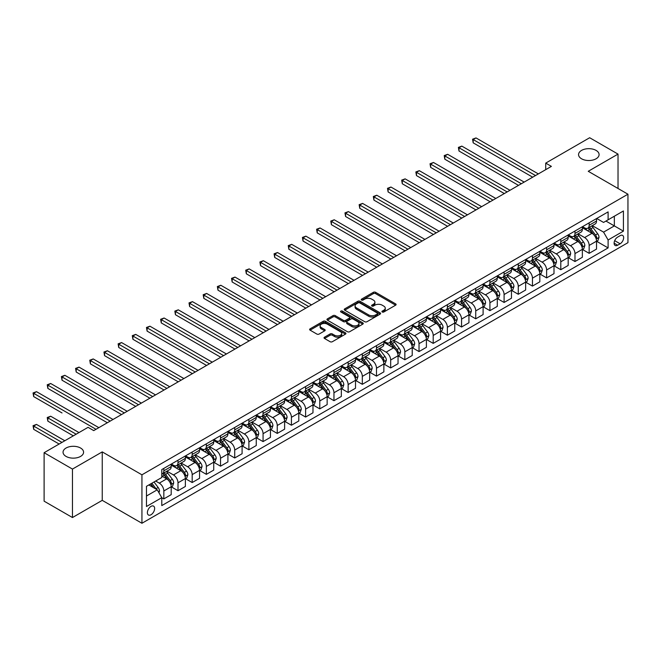 <?xml version="1.0" encoding="UTF-8"?>
<svg xmlns="http://www.w3.org/2000/svg" width="661" height="661" viewBox="0 0 661 661"><rect width="100%" height="100%" fill="white"/><g stroke="black" fill="none" stroke-linecap="round" stroke-linejoin="round"><path stroke-width="0.99" d="M382.256 312A1.099 0.636 0 0 0 383.81 312L395.642 305.175A1.578 0.909 0 0 0 396.104 304.531A1.578 0.909 0 0 0 395.642 303.886L375.597 292.319A1.578 0.909 0 0 0 373.374 292.319L361.542 299.144A1.099 0.636 0 0 0 361.22 299.598A1.099 0.636 0 0 0 361.542 300.044A1.099 0.636 0 0 0 363.104 300.044L364.632 299.16A5.04 2.908 0 0 1 371.763 299.16L373.432 300.127A5.04 2.908 0 0 1 374.903 302.184A5.04 2.908 0 0 1 373.432 304.242L371.895 305.126A1.099 0.636 0 0 0 371.573 305.572A1.099 0.636 0 0 0 371.895 306.026A1.099 0.636 0 0 0 373.457 306.026L374.985 305.142A5.04 2.908 0 0 1 382.116 305.142L383.785 306.109A5.04 2.908 0 0 1 385.256 308.166A5.04 2.908 0 0 1 383.785 310.216L382.256 311.1A1.099 0.636 0 0 0 381.926 311.554A1.099 0.636 0 0 0 382.256 312L382.256 311.1M80.576 448.026A10.262 5.924 0 0 0 69.388 446.745A10.262 5.924 0 0 0 63.051 452.215A10.262 5.924 0 0 0 66.059 456.412A10.262 5.924 0 0 0 77.246 457.693A10.262 5.924 0 0 0 83.583 452.215A10.262 5.924 0 0 0 80.576 448.026M596.082 150.402A10.262 5.924 0 0 0 584.894 149.122A10.262 5.924 0 0 0 578.557 154.591A10.262 5.924 0 0 0 581.564 158.789A10.262 5.924 0 0 0 592.752 160.069A10.262 5.924 0 0 0 599.089 154.591A10.262 5.924 0 0 0 596.082 150.402M151.005 514.754A5.131 2.966 120 0 0 154.36 510.234A5.131 2.966 120 0 0 153.575 506.119A5.131 2.966 120 0 0 151.005 506.376A5.131 2.966 120 0 0 147.659 510.895A5.131 2.966 120 0 0 148.444 515.01A5.131 2.966 120 0 0 151.005 514.754M324.501 337.184A1.578 0.909 0 0 0 324.039 337.829A1.578 0.909 0 0 0 324.501 338.465L330.12 341.712A1.578 0.909 0 0 0 332.351 341.712L345.488 334.127A1.578 0.909 0 0 0 345.943 333.491A1.578 0.909 0 0 0 345.488 332.847L325.443 321.279A1.578 0.909 0 0 0 323.221 321.279L310.083 328.856A1.578 0.909 0 0 0 309.621 329.5A1.578 0.909 0 0 0 310.083 330.145L316.875 334.069A1.578 0.909 0 0 0 319.098 334.069L324.725 330.822A1.578 0.909 0 0 0 325.179 330.178A1.578 0.909 0 0 0 324.725 329.533L321.353 327.592A4.214 2.429 0 0 1 320.122 325.873A4.214 2.429 0 0 1 322.717 323.626A4.214 2.429 0 0 1 327.311 324.154L340.506 331.764A4.214 2.429 0 0 1 341.737 333.491A4.214 2.429 0 0 1 339.134 335.73A4.214 2.429 0 0 1 334.549 335.21L332.351 333.937A1.578 0.909 0 0 0 330.12 333.937L324.501 337.184L324.501 338.465L330.12 335.251L330.12 333.937M102.24 451.893L72.462 469.079L44.105 452.711L44.105 501.17L72.462 517.538L102.24 500.352L141.933 523.264L141.933 474.813L102.24 451.893L102.24 500.352M618.027 188.484L618.027 154.104L588.249 171.29L627.95 194.21L141.933 474.813M618.027 154.104L589.67 137.736L545.722 163.11L545.722 169.654M44.105 452.711L88.062 427.337L93.73 430.608L551.39 166.382L545.722 163.11M364.748 321.725A1.578 0.909 0 0 0 366.971 321.725L380.108 314.14A1.578 0.909 0 0 0 380.571 313.496A1.578 0.909 0 0 0 380.108 312.851L360.071 301.284A1.578 0.909 0 0 0 357.841 301.284L344.703 308.869A1.578 0.909 0 0 0 344.249 309.513A1.578 0.909 0 0 0 344.703 310.158L364.748 321.725M341.307 312.24A1.099 0.636 0 0 1 342.423 312.397L342.423 311.083L362.798 322.849A1.578 0.909 0 0 1 363.261 323.493A1.578 0.909 0 0 1 362.798 324.138L349.661 331.723A1.578 0.909 0 0 1 347.43 331.723L327.393 320.147L327.393 318.866A1.578 0.909 0 0 0 326.931 319.511A1.578 0.909 0 0 0 327.393 320.147M327.393 318.866L333.02 315.619A1.578 0.909 0 0 1 335.243 315.619L343.373 320.312A1.578 0.909 0 0 0 345.596 320.312L349.33 318.156A1.578 0.909 0 0 0 349.785 317.511A1.578 0.909 0 0 0 349.33 316.875L340.861 311.984A1.099 0.636 0 0 1 340.539 311.538A1.099 0.636 0 0 1 341.225 310.951A1.099 0.636 0 0 1 342.423 311.083M620.125 235.663L617.63 237.101A4.974 2.867 120 0 0 614.383 241.488A4.974 2.867 120 0 0 615.143 245.471A4.974 2.867 120 0 0 617.63 245.223L620.125 243.785A4.974 2.867 120 0 0 623.373 239.398A4.974 2.867 120 0 0 622.612 235.415A4.974 2.867 120 0 0 620.125 235.663M141.933 523.264L627.95 242.67L627.95 194.21M596.701 218.477L603.567 222.435L608.103 219.816L608.103 211.892L161.788 469.574L161.788 477.498L146.469 486.331L146.469 506.508L161.788 497.667L161.788 505.591L608.103 247.908L608.103 239.984L603.567 232.127L592.289 225.616M608.103 219.816L623.414 210.975L623.414 231.143L608.103 239.984M72.462 469.079L72.462 517.538M605.947 221.063L614.342 225.905L614.342 216.213L623.414 210.975M603.567 232.127L614.342 225.905L623.414 231.143M146.469 496.023L157.244 489.809L148.857 484.959M161.788 497.733L163.829 498.906L163.829 490.983A6.42 3.702 -120 0 0 159.293 483.125L155.657 481.034M163.829 498.906L171.199 494.651L171.199 486.727A6.42 3.702 -120 0 0 166.663 478.87L161.788 476.052M171.373 486.893L178.007 490.726L178.007 482.803A6.42 3.702 -120 0 0 173.463 474.945L166.952 471.177M178.007 490.726L185.377 486.463L185.377 478.539A6.42 3.702 -120 0 0 180.841 470.682L171.199 465.121M185.543 478.704L192.177 482.538L192.177 474.615A6.42 3.702 -120 0 0 187.641 466.757L181.131 462.997M192.177 482.538L199.556 478.283L199.556 470.359A6.42 3.702 -120 0 0 195.02 462.502L185.377 456.933M199.721 470.525L206.356 474.35L206.356 466.426A6.42 3.702 -120 0 0 201.82 458.569L195.309 454.809M206.356 474.35L213.734 470.095L213.734 462.171A6.42 3.702 -120 0 0 209.198 454.314L199.556 448.745M213.9 462.336L220.534 466.17L220.534 458.247A6.42 3.702 -120 0 0 215.998 450.381L209.487 446.621M220.534 466.17L227.913 461.907L227.913 453.983A6.42 3.702 -120 0 0 223.377 446.125L213.734 440.565M228.078 454.148L234.713 457.982L234.713 450.058A6.42 3.702 -120 0 0 230.177 442.201L223.666 438.441M234.713 457.982L242.091 453.727L242.091 445.803A6.42 3.702 -120 0 0 237.547 437.946L227.913 432.377M242.256 445.968L248.891 449.794L248.891 441.87A6.42 3.702 -120 0 0 244.355 434.013L237.844 430.253M248.891 449.794L256.261 445.539L256.261 437.615A6.42 3.702 -120 0 0 251.725 429.757L242.091 424.188M256.435 437.78L263.07 441.606L263.07 433.682A6.42 3.702 -120 0 0 258.534 425.824L252.023 422.065M263.07 441.606L270.44 437.351L270.44 429.427A6.42 3.702 -120 0 0 265.904 421.569L256.261 416.009M270.613 429.592L277.248 433.426L277.248 425.502A6.42 3.702 -120 0 0 272.712 417.645L266.201 413.885M277.248 433.426L284.618 429.171L284.618 421.247A6.42 3.702 -120 0 0 280.082 413.389L270.44 407.82M284.792 421.404L291.427 425.238L291.427 417.314A6.42 3.702 -120 0 0 286.891 409.456L280.371 405.697M291.427 425.238L298.797 420.983L298.797 413.059A6.42 3.702 -120 0 0 294.261 405.201L284.618 399.632M298.97 413.224L305.605 417.05L305.605 409.126A6.42 3.702 -120 0 0 301.069 401.268L294.55 397.509M305.605 417.05L312.975 412.795L312.975 404.871A6.42 3.702 -120 0 0 308.439 397.013L298.797 391.452M313.149 405.036L319.784 408.87L319.784 400.946A6.42 3.702 -120 0 0 315.247 393.088L308.728 389.329M319.784 408.87L327.154 404.615L327.154 396.691A6.42 3.702 -120 0 0 322.618 388.833L312.975 383.264M327.327 396.848L333.962 400.682L333.962 392.758A6.42 3.702 -120 0 0 329.426 384.9L322.907 381.141M333.962 400.682L341.332 396.426L341.332 388.503A6.42 3.702 -120 0 0 336.796 380.645L327.154 375.076M341.506 388.668L348.14 392.494L348.14 384.57A6.42 3.702 -120 0 0 343.604 376.712L337.085 372.953M348.14 392.494L355.511 388.238L355.511 380.315A6.42 3.702 -120 0 0 350.974 372.457L341.332 366.896M355.676 380.48L362.319 384.314L362.319 376.39A6.42 3.702 -120 0 0 357.775 368.532L351.264 364.773M362.319 384.314L369.689 380.058L369.689 372.135A6.42 3.702 -120 0 0 365.153 364.277L355.511 358.708M369.854 372.292L376.489 376.126L376.489 368.202A6.42 3.702 -120 0 0 371.953 360.344L365.442 356.585M376.489 376.126L383.867 371.87L383.867 363.947A6.42 3.702 -120 0 0 379.331 356.089L369.689 350.52M384.033 364.112L390.668 367.937L390.668 360.014A6.42 3.702 -120 0 0 386.131 352.156L379.621 348.397M390.668 367.937L398.046 363.682L398.046 355.758A6.42 3.702 -120 0 0 393.51 347.901L383.867 342.34M398.211 355.924L404.846 359.758L404.846 351.834A6.42 3.702 -120 0 0 400.31 343.976L393.799 340.208M404.846 359.758L412.224 355.502L412.224 347.579A6.42 3.702 -120 0 0 407.68 339.721L398.046 334.152M412.39 347.736L419.024 351.569L419.024 343.646A6.42 3.702 -120 0 0 414.488 335.788L407.977 332.029M419.024 351.569L426.395 347.314L426.395 339.39A6.42 3.702 -120 0 0 421.858 331.533L412.224 325.964M426.568 339.556L433.203 343.381L433.203 335.458A6.42 3.702 -120 0 0 428.667 327.6L422.156 323.84M433.203 343.381L440.573 339.126L440.573 331.202A6.42 3.702 -120 0 0 436.037 323.345L426.395 317.776M440.747 331.368L447.381 335.201L447.381 327.278A6.42 3.702 -120 0 0 442.845 319.42L436.334 315.652M447.381 335.201L454.751 330.946L454.751 323.022A6.42 3.702 -120 0 0 450.215 315.157L440.573 309.596M454.925 323.179L461.56 327.013L461.56 319.089A6.42 3.702 -120 0 0 457.024 311.232L450.505 307.472M461.56 327.013L468.93 322.758L468.93 314.834A6.42 3.702 -120 0 0 464.394 306.977L454.751 301.408M469.103 315L475.738 318.825L475.738 310.901A6.42 3.702 -120 0 0 471.202 303.044L464.683 299.284M475.738 318.825L483.108 314.57L483.108 306.646A6.42 3.702 -120 0 0 478.572 298.789L468.93 293.22M483.282 306.811L489.917 310.645L489.917 302.721A6.42 3.702 -120 0 0 485.381 294.864L478.861 291.096M489.917 310.645L497.287 306.382L497.287 298.466A6.42 3.702 -120 0 0 492.751 290.6L483.108 285.04M497.46 298.623L504.095 302.457L504.095 294.533A6.42 3.702 -120 0 0 499.559 286.676L493.04 282.916M504.095 302.457L511.465 298.202L511.465 290.278A6.42 3.702 -120 0 0 506.929 282.421L497.287 276.852M511.639 290.443L518.274 294.269L518.274 286.345A6.42 3.702 -120 0 0 513.737 278.488L507.218 274.728M518.274 294.269L525.644 290.014L525.644 282.09A6.42 3.702 -120 0 0 521.108 274.232L511.465 268.663M525.817 282.255L532.452 286.089L532.452 278.165A6.42 3.702 -120 0 0 527.908 270.308L521.397 266.54M532.452 286.089L539.822 281.826L539.822 273.902A6.42 3.702 -120 0 0 535.286 266.044L525.644 260.484M539.987 274.067L546.622 277.901L546.622 269.977A6.42 3.702 -120 0 0 542.086 262.12L535.575 258.36M546.622 277.901L554.001 273.646L554.001 265.722A6.42 3.702 -120 0 0 549.465 257.864L539.822 252.295M554.166 265.887L560.801 269.713L560.801 261.789A6.42 3.702 -120 0 0 556.265 253.931L549.754 250.172M560.801 269.713L568.179 265.458L568.179 257.534A6.42 3.702 -120 0 0 563.643 249.676L554.001 244.107M568.344 257.699L574.979 261.533L574.979 253.609A6.42 3.702 -120 0 0 570.443 245.752L563.932 241.984M574.979 261.533L582.358 257.269L582.358 249.346A6.42 3.702 -120 0 0 577.821 241.488L568.179 235.927M582.523 249.511L589.158 253.345L589.158 245.421A6.42 3.702 -120 0 0 584.621 237.563L578.111 233.804M589.158 253.345L596.536 249.09L596.536 241.166A6.42 3.702 -120 0 0 591.992 233.308L582.358 227.739M582.523 226.657L584.621 227.871A6.42 3.702 -120 0 0 587.827 228.185A6.42 3.702 -120 0 0 589.158 225.252L589.158 222.831M568.344 234.845L570.443 236.06A6.42 3.702 -120 0 0 573.649 236.374A6.42 3.702 -120 0 0 574.979 233.44L574.979 231.011M554.166 243.033L556.265 244.24A6.42 3.702 -120 0 0 559.479 244.562A6.42 3.702 -120 0 0 560.801 241.62L560.801 239.199M539.987 251.213L542.086 252.428A6.42 3.702 -120 0 0 545.3 252.742A6.42 3.702 -120 0 0 546.622 249.808L546.622 247.388M525.809 259.401L527.908 260.616A6.42 3.702 -120 0 0 531.122 260.93A6.42 3.702 -120 0 0 532.452 257.997L532.452 255.567M511.639 267.589L513.737 268.796A6.42 3.702 -120 0 0 516.943 269.118A6.42 3.702 -120 0 0 518.274 266.176L518.274 263.756M497.46 275.769L499.559 276.984A6.42 3.702 -120 0 0 502.765 277.298A6.42 3.702 -120 0 0 504.095 274.365L504.095 271.944M483.282 283.957L485.381 285.172A6.42 3.702 -120 0 0 488.586 285.486A6.42 3.702 -120 0 0 489.917 282.553L489.917 280.124M469.103 292.145L471.202 293.352A6.42 3.702 -120 0 0 474.408 293.674A6.42 3.702 -120 0 0 475.738 290.733L475.738 288.312M454.925 300.325L457.024 301.54A6.42 3.702 -120 0 0 460.23 301.854A6.42 3.702 -120 0 0 461.56 298.921L461.56 296.5M440.747 308.513L442.845 309.728A6.42 3.702 -120 0 0 446.051 310.042A6.42 3.702 -120 0 0 447.381 307.109L447.381 304.68M426.568 316.702L428.667 317.908A6.42 3.702 -120 0 0 431.873 318.23A6.42 3.702 -120 0 0 433.203 315.289L433.203 312.868M412.39 324.882L414.488 326.096A6.42 3.702 -120 0 0 417.694 326.41A6.42 3.702 -120 0 0 419.024 323.477L419.024 321.056M398.211 333.07L400.31 334.284A6.42 3.702 -120 0 0 403.516 334.598A6.42 3.702 -120 0 0 404.846 331.665L404.846 329.236M384.033 341.258L386.131 342.464A6.42 3.702 -120 0 0 389.346 342.786A6.42 3.702 -120 0 0 390.668 339.845L390.668 337.424M369.854 349.438L371.953 350.652A6.42 3.702 -120 0 0 375.167 350.966A6.42 3.702 -120 0 0 376.489 348.033L376.489 345.612M355.676 357.626L357.775 358.84A6.42 3.702 -120 0 0 360.989 359.154A6.42 3.702 -120 0 0 362.319 356.221L362.319 353.792M341.506 365.814L343.604 367.02A6.42 3.702 -120 0 0 346.81 367.342A6.42 3.702 -120 0 0 348.14 364.401L348.14 361.98M327.327 373.994L329.426 375.208A6.42 3.702 -120 0 0 332.632 375.531A6.42 3.702 -120 0 0 333.962 372.589L333.962 370.168M313.149 382.182L315.247 383.397A6.42 3.702 -120 0 0 318.453 383.711A6.42 3.702 -120 0 0 319.784 380.777L319.784 378.348M298.97 390.37L301.069 391.576A6.42 3.702 -120 0 0 304.275 391.899A6.42 3.702 -120 0 0 305.605 388.957L305.605 386.536M284.792 398.55L286.891 399.765A6.42 3.702 -120 0 0 290.096 400.087A6.42 3.702 -120 0 0 291.427 397.145L291.427 394.724M270.613 406.738L272.712 407.953A6.42 3.702 -120 0 0 275.918 408.267A6.42 3.702 -120 0 0 277.248 405.333L277.248 402.904M256.435 414.926L258.534 416.133A6.42 3.702 -120 0 0 261.739 416.455A6.42 3.702 -120 0 0 263.07 413.513L263.07 411.092M242.256 423.114L244.355 424.321A6.42 3.702 -120 0 0 247.561 424.643A6.42 3.702 -120 0 0 248.891 421.701L248.891 419.281M228.078 431.294L230.177 432.509A6.42 3.702 -120 0 0 233.383 432.823A6.42 3.702 -120 0 0 234.713 429.89L234.713 427.469M213.9 439.482L215.998 440.689A6.42 3.702 -120 0 0 219.204 441.011A6.42 3.702 -120 0 0 220.534 438.069L220.534 435.649M199.721 447.671L201.82 448.877A6.42 3.702 -120 0 0 205.034 449.199A6.42 3.702 -120 0 0 206.356 446.258L206.356 443.837M185.543 455.85L187.641 457.065A6.42 3.702 -120 0 0 190.855 457.379A6.42 3.702 -120 0 0 192.177 454.446L192.177 452.025M171.364 464.039L173.463 465.253A6.42 3.702 -120 0 0 176.677 465.567A6.42 3.702 -120 0 0 178.007 462.626L178.007 460.205M596.701 241.331L608.103 247.908M587.827 228.185L595.206 223.93A6.42 3.702 -120 0 0 596.536 220.997L596.536 218.568M573.649 236.374L581.027 232.118A6.42 3.702 -120 0 0 582.358 229.177L582.358 226.756M559.479 244.562L566.849 240.307A6.42 3.702 -120 0 0 568.179 237.365L568.179 234.944M545.3 252.742L552.67 248.486A6.42 3.702 -120 0 0 554.001 245.553L554.001 243.124M531.122 260.93L538.492 256.675A6.42 3.702 -120 0 0 539.822 253.733L539.822 251.312M516.943 269.118L524.313 264.863A6.42 3.702 -120 0 0 525.644 261.921L525.644 259.5M502.765 277.298L510.135 273.043A6.42 3.702 -120 0 0 511.465 270.109L511.465 267.688M488.586 285.486L495.957 281.231A6.42 3.702 -120 0 0 497.287 278.289L497.287 275.868M474.408 293.674L481.778 289.419A6.42 3.702 -120 0 0 483.108 286.477L483.108 284.056M460.23 301.854L467.6 297.599A6.42 3.702 -120 0 0 468.93 294.666L468.93 292.245M446.051 310.042L453.421 305.787A6.42 3.702 -120 0 0 454.751 302.845L454.751 300.425M431.873 318.23L439.251 313.975A6.42 3.702 -120 0 0 440.573 311.034L440.573 308.613M417.694 326.41L425.073 322.155A6.42 3.702 -120 0 0 426.395 319.222L426.395 316.801M403.516 334.598L410.894 330.343A6.42 3.702 -120 0 0 412.224 327.41L412.224 324.981M389.346 342.786L396.716 338.531A6.42 3.702 -120 0 0 398.046 335.59L398.046 333.169M375.167 350.966L382.537 346.711A6.42 3.702 -120 0 0 383.867 343.778L383.867 341.357M360.989 359.154L368.359 354.899A6.42 3.702 -120 0 0 369.689 351.966L369.689 349.537M346.81 367.342L354.18 363.087A6.42 3.702 -120 0 0 355.511 360.146L355.511 357.725M332.632 375.531L340.002 371.267A6.42 3.702 -120 0 0 341.332 368.334L341.332 365.913M318.453 383.711L325.823 379.455A6.42 3.702 -120 0 0 327.154 376.522L327.154 374.093M304.275 391.899L311.645 387.643A6.42 3.702 -120 0 0 312.975 384.702L312.975 382.281M290.096 400.087L297.467 395.823A6.42 3.702 -120 0 0 298.797 392.89L298.797 390.469M275.918 408.267L283.288 404.011A6.42 3.702 -120 0 0 284.618 401.078L284.618 398.649M261.739 416.455L269.118 412.2A6.42 3.702 -120 0 0 270.44 409.258L270.44 406.837M247.561 424.643L254.939 420.379A6.42 3.702 -120 0 0 256.261 417.446L256.261 415.025M233.383 432.823L240.761 428.568A6.42 3.702 -120 0 0 242.091 425.634L242.091 423.205M219.204 441.011L226.583 436.756A6.42 3.702 -120 0 0 227.913 433.814L227.913 431.393M205.034 449.199L212.404 444.936A6.42 3.702 -120 0 0 213.734 442.002L213.734 439.582M190.855 457.379L198.226 453.124A6.42 3.702 -120 0 0 199.556 450.191L199.556 447.761M176.677 465.567L184.047 461.312A6.42 3.702 -120 0 0 185.377 458.37L185.377 455.95M161.788 474.011A6.42 3.702 -120 0 0 162.499 473.755L169.869 469.5A6.42 3.702 -120 0 0 171.199 466.559L171.199 464.138M162.499 473.755A6.42 3.702 -120 0 0 163.829 470.814L163.829 468.393M157.244 489.809L161.788 497.667M382.694 312.157L383.785 311.529A5.04 2.908 0 0 0 385.256 309.472L385.256 308.166M374.903 302.184L374.903 303.498A5.04 2.908 0 0 1 373.432 305.556L372.341 306.183M395.617 305.184L375.597 293.624A1.578 0.909 0 0 0 373.374 293.624L361.988 300.201M380.092 314.149L360.071 302.598A1.578 0.909 0 0 0 357.841 302.598L344.728 310.166L344.703 308.869M377.324 313.95A1.099 0.636 0 0 0 377.646 313.496A1.099 0.636 0 0 0 377.324 313.05L359.733 302.895A1.099 0.636 0 0 0 358.179 302.895L356.56 303.82A5.04 2.908 0 0 0 355.089 305.878A5.04 2.908 0 0 0 356.56 307.935L368.59 314.876A5.04 2.908 0 0 0 375.712 314.876L377.324 313.95L377.324 315.256A1.099 0.636 0 0 0 377.646 314.81L377.646 313.496M355.089 305.878L355.089 307.191A5.04 2.908 0 0 0 356.56 309.249L356.56 307.935M377.324 315.256L375.712 316.189A5.04 2.908 0 0 1 368.59 316.189L356.56 309.249M327.418 320.164L333.02 316.925L333.02 315.619M349.785 317.511L349.785 318.825A1.578 0.909 0 0 1 349.33 319.47L345.596 321.618A1.578 0.909 0 0 1 343.373 321.618L335.243 316.925A1.578 0.909 0 0 0 333.02 316.925M342.423 312.397L362.773 324.146M351.801 325.179A4.214 2.429 0 0 0 356.395 325.708A4.214 2.429 0 0 0 358.989 323.46A4.214 2.429 0 0 0 357.758 321.742L353.114 319.056A1.578 0.909 0 0 0 350.884 319.056L347.157 321.213A1.578 0.909 0 0 0 346.695 321.857A1.578 0.909 0 0 0 347.157 322.494L351.801 325.179L351.801 326.493A4.214 2.429 0 0 0 356.395 327.013A4.214 2.429 0 0 0 358.989 324.774L358.989 323.46M346.695 321.857L346.695 323.163A1.578 0.909 0 0 0 347.157 323.807L347.157 322.494M351.801 326.493L347.157 323.807M341.737 333.491L341.737 334.796A4.214 2.429 0 0 1 339.134 337.044A4.214 2.429 0 0 1 334.549 336.515L332.351 335.251A1.578 0.909 0 0 0 330.12 335.251M320.122 325.873L320.122 327.178A4.214 2.429 0 0 0 321.353 328.897L321.353 327.592M324.725 329.533L324.725 330.822L321.353 328.897M345.463 334.144L325.443 322.585A1.578 0.909 0 0 0 323.221 322.585L310.1 330.161M596.536 241.422L597.891 240.637L599.023 237.365A4.247 2.454 -120 0 0 597.668 233.746L593.033 227.558A12.27 7.081 -120 0 0 591.694 225.955M587.092 230.474A12.27 7.081 -120 0 0 584.572 227.847M596.148 238.819L596.734 237.547A4.247 2.454 -120 0 0 595.511 234.994L590.884 228.805A12.27 7.081 -120 0 0 589.546 227.202M588.397 227.863A10.188 5.883 60 0 1 590.075 229.764L593.991 234.994M473.185 175.578L504.318 193.557L444.828 159.21L444.828 155.938L447.662 154.302L509.995 190.285M588.183 227.987A12.27 7.081 60 0 1 589.521 229.59L592.603 233.705M535.509 175.545L473.185 139.562L476.019 137.926L538.343 173.909M532.675 177.189L473.185 142.842L473.185 139.562L472.565 139.207L476.019 137.926M473.185 142.842L472.565 139.207M582.358 249.61L583.713 248.825L584.853 245.553A4.247 2.454 -120 0 0 583.489 241.934L578.854 235.746A12.27 7.081 -120 0 0 577.516 234.143M572.913 238.654A12.27 7.081 -120 0 0 570.402 236.027M581.969 247.007L582.556 245.735A4.247 2.454 -120 0 0 581.341 243.174L576.706 236.993A12.27 7.081 -120 0 0 575.367 235.382M574.219 236.043A10.188 5.883 60 0 1 575.896 237.943L579.813 243.182M459.007 183.766L490.14 201.745L430.65 167.398L430.65 164.118L433.484 162.482L495.816 198.465M574.004 236.175A12.27 7.081 60 0 1 575.343 237.778L578.425 241.885M568.179 257.798L569.534 257.013L570.674 253.733A4.247 2.454 -120 0 0 569.311 250.114L564.684 243.934A12.27 7.081 -120 0 0 563.346 242.331M558.735 246.842A12.27 7.081 -120 0 0 556.223 244.215M567.791 255.196L568.377 253.915A4.247 2.454 -120 0 0 567.163 251.362L562.528 245.173A12.27 7.081 -120 0 0 561.189 243.57M560.041 244.231A10.188 5.883 60 0 1 561.718 246.132L565.642 251.37M444.828 191.954L475.961 209.925L416.471 175.578L416.471 172.306L419.314 170.67L481.638 206.653M559.826 244.355A12.27 7.081 60 0 1 561.164 245.958L564.246 250.073M554.001 265.986L555.356 265.193L556.496 261.921A4.247 2.454 -120 0 0 555.141 258.302L550.506 252.114A12.27 7.081 -120 0 0 549.167 250.511M544.557 255.03A12.27 7.081 -120 0 0 542.045 252.403M553.612 263.375L554.199 262.103A4.247 2.454 -120 0 0 552.984 259.55L548.349 253.361A12.27 7.081 -120 0 0 547.011 251.758M545.87 252.419A10.188 5.883 60 0 1 547.539 254.32L551.464 259.55M430.65 200.143L461.783 218.113L402.293 183.766L402.293 180.494L405.135 178.858L467.459 214.842M545.647 252.543A12.27 7.081 60 0 1 546.986 254.146L550.068 258.261M521.331 183.733L459.007 147.75L461.841 146.114L524.165 182.097M518.497 185.369L459.007 151.022L459.007 147.75L458.387 147.395L461.841 146.114M459.007 151.022L458.387 147.395M507.152 191.921L444.209 155.575L447.662 154.302M444.828 159.21L444.209 155.575M492.974 200.101L430.03 163.763L433.484 162.482M430.65 167.398L430.03 163.763M539.822 274.166L541.185 273.381L542.317 270.109A4.247 2.454 -120 0 0 540.962 266.49L536.327 260.302A12.27 7.081 -120 0 0 534.989 258.699M530.378 263.218A12.27 7.081 -120 0 0 527.866 260.583M539.434 271.564L540.02 270.291A4.247 2.454 -120 0 0 538.806 267.73L534.171 261.549A12.27 7.081 -120 0 0 532.832 259.938M531.692 260.599A10.188 5.883 60 0 1 533.361 262.5L537.286 267.738M416.471 208.322L447.604 226.302L388.114 191.954L388.114 188.674L390.957 187.038L453.281 223.021M531.469 260.731A12.27 7.081 60 0 1 532.807 262.334L535.889 266.441M478.804 208.289L415.852 171.951L419.314 170.67M416.471 175.578L415.852 171.951M525.644 282.354L527.007 281.569L528.139 278.289A4.247 2.454 -120 0 0 526.784 274.67L522.149 268.49A12.27 7.081 -120 0 0 520.81 266.887M516.2 271.398A12.27 7.081 -120 0 0 513.688 268.771M525.255 279.752L525.842 278.471A4.247 2.454 -120 0 0 524.627 275.918L519.992 269.729A12.27 7.081 -120 0 0 518.654 268.126M517.513 268.787A10.188 5.883 60 0 1 519.182 270.688L523.107 275.926M402.293 216.511L433.434 234.481L373.944 200.134L373.944 196.862L376.778 195.226L439.102 231.21M517.29 268.911A12.27 7.081 60 0 1 518.629 270.514L521.711 274.629M464.625 216.478L401.673 180.131L405.135 178.858M402.293 183.766L401.673 180.131M511.465 290.543L512.829 289.749L513.961 286.477A4.247 2.454 -120 0 0 512.606 282.858L507.97 276.67A12.27 7.081 -120 0 0 506.632 275.067M502.021 279.586A12.27 7.081 -120 0 0 499.509 276.959M511.077 287.932L511.664 286.659A4.247 2.454 -120 0 0 510.449 284.106L505.814 277.917A12.27 7.081 -120 0 0 504.475 276.315M503.335 276.976A10.188 5.883 60 0 1 505.004 278.876L508.929 284.106M388.114 224.699L419.256 242.67L359.766 208.322L359.766 205.05L362.6 203.414L424.924 239.398M503.112 277.099A12.27 7.081 60 0 1 504.45 278.702L507.532 282.817M450.447 224.666L387.495 188.319L390.957 187.038M388.114 191.954L387.495 188.319M497.287 298.722L498.65 297.937L499.782 294.666A4.247 2.454 -120 0 0 498.427 291.047L493.792 284.858A12.27 7.081 -120 0 0 492.453 283.255M487.843 287.775A12.27 7.081 -120 0 0 485.331 285.139M496.898 296.12L497.485 294.847A4.247 2.454 -120 0 0 496.271 292.286L491.635 286.106A12.27 7.081 -120 0 0 490.297 284.503M489.157 285.155A10.188 5.883 60 0 1 490.826 287.056L494.75 292.294M373.944 232.879L405.077 250.858L345.587 216.511L345.587 213.239L348.421 211.594L410.745 247.578M488.933 285.288A12.27 7.081 60 0 1 490.272 286.891L493.354 290.997M436.268 232.846L373.316 196.507L376.778 195.226M373.944 200.134L373.316 196.507M483.108 306.911L484.472 306.126L485.604 302.845A4.247 2.454 -120 0 0 484.249 299.226L479.613 293.046A12.27 7.081 -120 0 0 478.275 291.443M473.664 295.954A12.27 7.081 -120 0 0 471.153 293.327M482.72 304.308L483.307 303.027A4.247 2.454 -120 0 0 482.092 300.474L477.457 294.285A12.27 7.081 -120 0 0 476.118 292.683M474.978 293.344A10.188 5.883 60 0 1 476.647 295.244L480.572 300.482M359.766 241.067L390.899 259.038L331.409 224.69L331.409 221.418L334.243 219.782L396.567 255.766M474.755 293.467A12.27 7.081 60 0 1 476.094 295.07L479.175 299.185M422.09 241.034L359.138 204.687L362.6 203.414M359.766 208.322L359.138 204.687M468.93 315.099L470.293 314.305L471.425 311.034A4.247 2.454 -120 0 0 470.07 307.415L465.435 301.226A12.27 7.081 -120 0 0 464.096 299.623M459.486 304.143A12.27 7.081 -120 0 0 456.974 301.515M468.542 312.488L469.128 311.215A4.247 2.454 -120 0 0 467.914 308.662L463.278 302.474A12.27 7.081 -120 0 0 461.94 300.871M460.8 301.532A10.188 5.883 60 0 1 462.469 303.432L466.393 308.662M345.587 249.255L376.72 267.226L317.23 232.879L317.23 229.607L320.064 227.971L382.389 263.954M460.585 301.656A12.27 7.081 60 0 1 461.923 303.259L464.997 307.373M407.911 249.222L344.959 212.875L348.421 211.594M345.587 216.511L344.959 212.875M454.751 323.279L456.115 322.494L457.247 319.222A4.247 2.454 -120 0 0 455.892 315.603L451.256 309.414A12.27 7.081 -120 0 0 449.918 307.811M445.307 312.331A12.27 7.081 -120 0 0 442.796 309.695M454.363 320.676L454.958 319.403A4.247 2.454 -120 0 0 453.735 316.842L449.1 310.662A12.27 7.081 -120 0 0 447.761 309.059M446.621 309.712A10.188 5.883 60 0 1 448.29 311.612L452.215 316.85M331.409 257.435L362.542 275.414L303.052 241.067L303.052 237.795L305.886 236.151L368.21 272.134M446.406 309.844A12.27 7.081 60 0 1 447.745 311.447L450.827 315.553M393.733 257.402L330.781 221.063L334.243 219.782M331.409 224.69L330.781 221.063M440.573 331.467L441.936 330.682L443.068 327.41A4.247 2.454 -120 0 0 441.713 323.783L437.078 317.602A12.27 7.081 -120 0 0 435.739 315.999M431.129 320.511A12.27 7.081 -120 0 0 428.617 317.883M440.193 328.864L440.78 327.583A4.247 2.454 -120 0 0 439.557 325.03L434.921 318.842A12.27 7.081 -120 0 0 433.583 317.239M432.443 317.9A10.188 5.883 60 0 1 434.12 319.8L438.036 325.038M317.23 265.623L348.364 283.594L288.874 249.255L288.874 245.975L291.708 244.339L354.032 280.322M432.228 318.024A12.27 7.081 60 0 1 433.566 319.627L436.648 323.741M379.554 265.59L316.602 229.243L320.064 227.971M317.23 232.879L316.602 229.243M426.395 339.655L427.758 338.862L428.89 335.59A4.247 2.454 -120 0 0 427.535 331.971L422.9 325.782A12.27 7.081 -120 0 0 421.561 324.179M416.951 328.699A12.27 7.081 -120 0 0 414.439 326.071M426.015 337.044L426.601 335.771A4.247 2.454 -120 0 0 425.378 333.218L420.751 327.03A12.27 7.081 -120 0 0 419.405 325.427M418.264 326.088A10.188 5.883 60 0 1 419.942 327.988L423.858 333.218M303.052 273.811L334.185 291.782L274.695 257.435L274.695 254.163L277.529 252.527L339.853 288.51M418.049 326.212A12.27 7.081 60 0 1 419.388 327.815L422.47 331.929M365.376 273.778L302.424 237.431L305.886 236.151M303.052 241.067L302.424 237.431M412.224 347.835L413.579 347.05L414.711 343.778A4.247 2.454 -120 0 0 413.356 340.159L408.721 333.97A12.27 7.081 -120 0 0 407.383 332.367M402.78 336.887A12.27 7.081 -120 0 0 400.269 334.251M411.836 345.232L412.423 343.96A4.247 2.454 -120 0 0 411.208 341.398L406.573 335.218A12.27 7.081 -120 0 0 405.234 333.615M404.086 334.268A10.188 5.883 60 0 1 405.763 336.168L409.68 341.406M288.874 281.991L320.007 299.97L260.517 265.623L260.517 262.351L263.351 260.707L325.683 296.69M403.871 334.4A12.27 7.081 60 0 1 405.21 336.003L408.291 340.118M351.198 281.958L288.254 245.619L291.708 244.339M288.874 249.255L288.254 245.619M398.046 356.023L399.401 355.238L400.541 351.966A4.247 2.454 -120 0 0 399.178 348.339L394.551 342.158A12.27 7.081 -120 0 0 393.204 340.555M388.602 345.067A12.27 7.081 -120 0 0 386.09 342.439M397.658 353.42L398.244 352.139A4.247 2.454 -120 0 0 397.03 349.586L392.394 343.398A12.27 7.081 -120 0 0 391.056 341.795M389.907 342.456A10.188 5.883 60 0 1 391.585 344.356L395.501 349.595M274.695 290.179L305.828 308.15L246.338 273.811L246.338 270.531L249.172 268.895L311.505 304.878M389.693 342.58A12.27 7.081 60 0 1 391.031 344.183L394.113 348.297M337.019 290.146L274.075 253.799L277.529 252.527M274.695 257.435L274.075 253.799M383.867 364.211L385.223 363.426L386.363 360.146A4.247 2.454 -120 0 0 384.999 356.527L380.372 350.338A12.27 7.081 -120 0 0 379.034 348.735M374.423 353.255A12.27 7.081 -120 0 0 371.912 350.627M383.479 361.608L384.066 360.328A4.247 2.454 -120 0 0 382.851 357.775L378.216 351.586A12.27 7.081 -120 0 0 376.877 349.983M375.737 350.644A10.188 5.883 60 0 1 377.406 352.544L381.331 357.775M260.517 298.367L291.65 316.338L232.16 281.991L232.16 278.719L235.002 277.083L297.326 313.066M375.514 350.768A12.27 7.081 60 0 1 376.853 352.371L379.935 356.486M322.841 298.334L259.897 261.987L263.351 260.707M260.517 265.623L259.897 261.987M369.689 372.391L371.052 371.606L372.184 368.334A4.247 2.454 -120 0 0 370.829 364.715L366.194 358.526A12.27 7.081 -120 0 0 364.855 356.923M360.245 361.443A12.27 7.081 -120 0 0 357.733 358.807M369.301 369.788L369.887 368.516A4.247 2.454 -120 0 0 368.673 365.954L364.037 359.774A12.27 7.081 -120 0 0 362.699 358.171M361.559 358.824A10.188 5.883 60 0 1 363.228 360.724L367.152 365.963M246.338 306.547L277.471 324.526L217.981 290.179L217.981 286.907L220.824 285.263L283.148 321.246M361.336 358.956A12.27 7.081 60 0 1 362.674 360.559L365.756 364.674M308.662 306.514L245.718 270.175L249.172 268.895M246.338 273.811L245.718 270.175M355.511 380.579L356.874 379.794L358.006 376.522A4.247 2.454 -120 0 0 356.651 372.903L352.016 366.715A12.27 7.081 -120 0 0 350.677 365.112M346.067 369.623A12.27 7.081 -120 0 0 343.555 366.995M355.122 377.976L355.709 376.704A4.247 2.454 -120 0 0 354.494 374.143L349.859 367.954A12.27 7.081 -120 0 0 348.521 366.351M347.38 367.012A10.188 5.883 60 0 1 349.049 368.912L352.974 374.151M232.16 314.735L263.293 332.706L203.811 298.367L203.811 295.087L206.645 293.451L268.969 329.434M347.157 367.136A12.27 7.081 60 0 1 348.496 368.739L351.578 372.854M294.492 314.702L231.54 278.355L235.002 277.083M232.16 281.991L231.54 278.355M341.332 388.767L342.695 387.982L343.827 384.702A4.247 2.454 -120 0 0 342.472 381.083L337.837 374.894A12.27 7.081 -120 0 0 336.499 373.291M331.888 377.811A12.27 7.081 -120 0 0 329.376 375.184M340.944 386.164L341.53 384.884A4.247 2.454 -120 0 0 340.316 382.331L335.681 376.142A12.27 7.081 -120 0 0 334.342 374.539M333.202 375.2A10.188 5.883 60 0 1 334.871 377.101L338.796 382.331M217.981 322.923L249.123 340.894L189.633 306.547L189.633 303.275L192.467 301.639L254.791 337.622M332.979 375.324A12.27 7.081 60 0 1 334.317 376.927L337.399 381.042M280.314 322.89L217.362 286.544L220.824 285.263M217.981 290.179L217.362 286.544M327.154 396.947L328.517 396.162L329.649 392.89A4.247 2.454 -120 0 0 328.294 389.271L323.659 383.083A12.27 7.081 -120 0 0 322.32 381.48M317.71 385.999A12.27 7.081 -120 0 0 315.198 383.363M326.765 394.344L327.352 393.072A4.247 2.454 -120 0 0 326.137 390.511L321.502 384.33A12.27 7.081 -120 0 0 320.164 382.727M319.023 383.38A10.188 5.883 60 0 1 320.692 385.28L324.617 390.519M203.811 331.103L234.944 349.082L175.454 314.735L175.454 311.463L178.288 309.827L240.612 345.81M318.8 383.512A12.27 7.081 60 0 1 320.139 385.115L323.221 389.23M266.135 331.07L203.183 294.732L206.645 293.451M203.811 298.367L203.183 294.732M312.975 405.135L314.339 404.35L315.471 401.078A4.247 2.454 -120 0 0 314.115 397.459L309.48 391.271A12.27 7.081 -120 0 0 308.142 389.668M303.531 394.179A12.27 7.081 -120 0 0 301.019 391.552M312.587 402.532L313.174 401.26A4.247 2.454 -120 0 0 311.959 398.699L307.324 392.51A12.27 7.081 -120 0 0 305.985 390.907M304.845 391.568A10.188 5.883 60 0 1 306.514 393.469L310.439 398.707M189.633 339.291L220.766 357.271L161.276 322.923L161.276 319.643L164.11 318.007L226.434 353.99M304.622 391.692A12.27 7.081 60 0 1 305.96 393.295L309.042 397.41M251.957 339.258L189.005 302.912L192.467 301.639M189.633 306.547L189.005 302.912M298.797 413.323L300.16 412.538L301.292 409.258A4.247 2.454 -120 0 0 299.937 405.639L295.302 399.451A12.27 7.081 -120 0 0 293.963 397.848M289.353 402.367A12.27 7.081 -120 0 0 286.841 399.74M298.408 410.721L298.995 409.44A4.247 2.454 -120 0 0 297.781 406.887L293.145 400.698A12.27 7.081 -120 0 0 291.807 399.095M290.666 399.756A10.188 5.883 60 0 1 292.336 401.657L296.26 406.887M175.454 347.479L206.587 365.45L147.097 331.103L147.097 327.831L149.931 326.195L212.255 362.178M290.443 399.88A12.27 7.081 60 0 1 291.79 401.483L294.864 405.598M237.778 347.446L174.826 311.1L178.288 309.827M175.454 314.735L174.826 311.1M284.618 421.503L285.982 420.718L287.114 417.446A4.247 2.454 -120 0 0 285.759 413.827L281.123 407.639A12.27 7.081 -120 0 0 279.785 406.036M275.174 410.555A12.27 7.081 -120 0 0 272.663 407.928M284.23 418.9L284.817 417.628A4.247 2.454 -120 0 0 283.602 415.067L278.967 408.886A12.27 7.081 -120 0 0 277.628 407.283M276.488 407.936A10.188 5.883 60 0 1 278.157 409.845L282.082 415.075M161.276 355.659L192.409 373.639L132.919 339.291L132.919 336.019L135.753 334.383L198.077 370.367M276.273 408.068A12.27 7.081 60 0 1 277.612 409.671L280.694 413.786M223.6 355.626L160.648 319.288L164.11 318.007M161.276 322.923L160.648 319.288M270.44 429.691L271.803 428.906L272.935 425.634A4.247 2.454 -120 0 0 271.58 422.015L266.945 415.827A12.27 7.081 -120 0 0 265.606 414.224M260.996 418.735A12.27 7.081 -120 0 0 258.484 416.108M270.052 427.089L270.646 425.816A4.247 2.454 -120 0 0 269.424 423.255L264.788 417.066A12.27 7.081 -120 0 0 263.45 415.463M262.31 416.124A10.188 5.883 60 0 1 263.987 418.025L267.903 423.263M147.097 363.847L178.23 381.827L118.74 347.479L118.74 344.199L121.574 342.563L183.898 378.546M262.095 416.248A12.27 7.081 60 0 1 263.433 417.859L266.515 421.966M209.421 363.814L146.469 327.468L149.931 326.195M147.097 331.103L146.469 327.468M256.261 437.879L257.625 437.095L258.757 433.814A4.247 2.454 -120 0 0 257.402 430.195L252.766 424.015A12.27 7.081 -120 0 0 251.428 422.404M246.817 426.923A12.27 7.081 -120 0 0 244.306 424.296M255.881 435.277L256.468 433.996A4.247 2.454 -120 0 0 255.245 431.443L250.618 425.254A12.27 7.081 -120 0 0 249.271 423.651M248.131 424.312A10.188 5.883 60 0 1 249.808 426.213L253.725 431.443M132.919 372.036L164.052 390.007L104.562 355.659L104.562 352.387L107.396 350.751L169.72 386.735M247.916 424.436A12.27 7.081 60 0 1 249.255 426.039L252.337 430.154M195.243 372.003L132.291 335.656L135.753 334.383M132.919 339.291L132.291 335.656M242.091 446.059L243.446 445.274L244.578 442.002A4.247 2.454 -120 0 0 243.223 438.383L238.588 432.195A12.27 7.081 -120 0 0 237.249 430.592M232.647 435.112A12.27 7.081 -120 0 0 230.127 432.484M241.703 443.457L242.29 442.184A4.247 2.454 -120 0 0 241.067 439.631L236.44 433.442A12.27 7.081 -120 0 0 235.101 431.84M233.953 432.492A10.188 5.883 60 0 1 235.63 434.401L239.546 439.631M118.74 380.215L149.873 398.195L90.383 363.847L90.383 360.575L93.218 358.94L155.55 394.923M233.738 432.625A12.27 7.081 60 0 1 235.076 434.227L238.158 438.342M181.064 380.182L118.121 343.844L121.574 342.563M118.74 347.479L118.121 343.844M227.913 454.247L229.268 453.463L230.408 450.191A4.247 2.454 -120 0 0 229.045 446.572L224.41 440.383A12.27 7.081 -120 0 0 223.071 438.78M218.469 443.291A12.27 7.081 -120 0 0 215.957 440.664M227.524 451.645L228.111 450.372A4.247 2.454 -120 0 0 226.897 447.811L222.261 441.622A12.27 7.081 -120 0 0 220.923 440.019M219.774 440.68A10.188 5.883 60 0 1 221.452 442.581L225.368 447.819M104.562 388.404L135.695 406.383L76.205 372.036L76.205 368.755L79.039 367.119L141.371 403.103M219.559 440.804A12.27 7.081 60 0 1 220.898 442.416L223.98 446.522M166.886 388.371L103.942 352.024L107.396 350.751M104.562 355.659L103.942 352.024M213.734 462.436L215.089 461.651L216.23 458.37A4.247 2.454 -120 0 0 214.866 454.751L210.239 448.571A12.27 7.081 -120 0 0 208.901 446.96M204.29 451.48A12.27 7.081 -120 0 0 201.779 448.852M213.346 459.833L213.933 458.552A4.247 2.454 -120 0 0 212.718 455.999L208.083 449.81A12.27 7.081 -120 0 0 206.744 448.208M205.596 448.869A10.188 5.883 60 0 1 207.273 450.769L211.198 456.007M90.383 396.592L121.517 414.563L62.027 380.215L62.027 376.944L64.869 375.308L127.193 411.291M205.381 448.993A12.27 7.081 60 0 1 206.719 450.595L209.801 454.71M152.708 396.559L89.764 360.212L93.218 358.94M90.383 363.847L89.764 360.212M199.556 470.615L200.911 469.831L202.051 466.559A4.247 2.454 -120 0 0 200.696 462.94L196.061 456.751A12.27 7.081 -120 0 0 194.722 455.148M190.112 459.668A12.27 7.081 -120 0 0 187.6 457.04M199.168 468.013L199.754 466.74A4.247 2.454 -120 0 0 198.54 464.187L193.904 457.999A12.27 7.081 -120 0 0 192.566 456.396M191.426 457.057A10.188 5.883 60 0 1 193.095 458.957L197.019 464.187M76.205 404.772L107.338 422.751L47.848 388.404L47.848 385.132L50.69 383.496L113.014 419.479M191.203 457.181A12.27 7.081 60 0 1 192.541 458.784L195.623 462.898M138.529 404.739L75.585 368.4L79.039 367.119M76.205 372.036L75.585 368.4M185.377 478.804L186.741 478.019L187.873 474.747A4.247 2.454 -120 0 0 186.518 471.128L181.882 464.939A12.27 7.081 -120 0 0 180.544 463.336M175.933 467.848A12.27 7.081 -120 0 0 173.422 465.22M184.989 476.201L185.576 474.928A4.247 2.454 -120 0 0 184.361 472.367L179.726 466.179A12.27 7.081 -120 0 0 178.387 464.576M177.247 465.237A10.188 5.883 60 0 1 178.916 467.137L182.841 472.375M62.027 412.96L33.678 396.592L33.678 393.312L36.512 391.676L98.836 427.659M177.024 465.369A12.27 7.081 60 0 1 178.363 466.972L181.445 471.078M124.359 412.927L61.407 376.58L64.869 375.308M62.027 380.215L61.407 376.58M171.199 486.992L172.562 486.207L173.694 482.927A4.247 2.454 -120 0 0 172.339 479.308L167.704 473.127A12.27 7.081 -120 0 0 166.365 471.516M170.811 484.389L171.397 483.108A4.247 2.454 -120 0 0 170.183 480.555L165.547 474.367A12.27 7.081 -120 0 0 164.209 472.764M163.069 473.425A10.188 5.883 60 0 1 164.738 475.325L168.662 480.564M78.989 432.575L50.69 416.232L47.848 417.876L47.848 421.148L73.313 435.847M162.846 473.549A12.27 7.081 60 0 1 164.184 475.152L167.266 479.266M47.848 421.148L47.228 417.512L76.147 434.211M47.228 417.512L50.69 416.232M110.18 421.115L47.228 384.768L50.69 383.496M47.848 388.404L47.228 384.768M158.946 492.751L159.516 491.115A4.247 2.454 -120 0 0 158.161 487.496L154.021 481.976M64.811 440.755L36.512 424.42L33.678 426.056L33.678 429.328L59.135 444.035M156.393 489.314A4.247 2.454 -120 0 0 156.004 488.743L151.865 483.216M150.807 483.835L153.773 487.801M150.51 484.009L153.03 487.372M33.678 429.328L33.05 425.701L61.969 442.399M33.05 425.701L36.512 424.42M96.002 429.295L33.05 392.956L36.512 391.676M33.678 396.592L33.05 392.956M159.293 483.125L166.663 478.87M173.463 474.945L180.841 470.682M187.641 466.757L195.02 462.502M201.82 458.569L209.198 454.314M215.998 450.381L223.377 446.125M230.177 442.201L237.547 437.946M244.355 434.013L251.725 429.757M258.534 425.824L265.904 421.569M272.712 417.645L280.082 413.389M286.891 409.456L294.261 405.201M301.069 401.268L308.439 397.013M315.247 393.088L322.618 388.833M329.426 384.9L336.796 380.645M343.604 376.712L350.974 372.457M357.775 368.532L365.153 364.277M371.953 360.344L379.331 356.089M386.131 352.156L393.51 347.901M400.31 343.976L407.68 339.721M414.488 335.788L421.858 331.533M428.667 327.6L436.037 323.345M442.845 319.42L450.215 315.157M457.024 311.232L464.394 306.977M471.202 303.044L478.572 298.789M485.381 294.864L492.751 290.6M499.559 286.676L506.929 282.421M513.737 278.488L521.108 274.232M527.908 270.308L535.286 266.044M542.086 262.12L549.465 257.864M556.265 253.931L563.643 249.676M570.443 245.752L577.821 241.488M584.621 237.563L591.992 233.308M589.158 225.252L596.536 220.997M589.158 245.421L596.536 241.166M574.979 253.609L582.358 249.346M574.979 233.44L582.358 229.177M560.801 261.789L568.179 257.534M560.801 241.62L568.179 237.365M546.622 269.977L554.001 265.722M546.622 249.808L554.001 245.553M532.452 278.165L539.822 273.902M532.452 257.997L539.822 253.733M518.274 286.345L525.644 282.09M518.274 266.176L525.644 261.921M504.095 294.533L511.465 290.278M504.095 274.365L511.465 270.109M489.917 302.721L497.287 298.466M489.917 282.553L497.287 278.289M475.738 310.901L483.108 306.646M475.738 290.733L483.108 286.477M461.56 319.089L468.93 314.834M461.56 298.921L468.93 294.666M447.381 327.278L454.751 323.022M447.381 307.109L454.751 302.845M433.203 335.458L440.573 331.202M433.203 315.289L440.573 311.034M419.024 343.646L426.395 339.39M419.024 323.477L426.395 319.222M404.846 351.834L412.224 347.579M404.846 331.665L412.224 327.41M390.668 360.014L398.046 355.758M390.668 339.845L398.046 335.59M376.489 368.202L383.867 363.947M376.489 348.033L383.867 343.778M362.319 376.39L369.689 372.135M362.319 356.221L369.689 351.966M348.14 384.57L355.511 380.315M348.14 364.401L355.511 360.146M333.962 392.758L341.332 388.503M333.962 372.589L341.332 368.334M319.784 400.946L327.154 396.691M319.784 380.777L327.154 376.522M305.605 409.126L312.975 404.871M305.605 388.957L312.975 384.702M291.427 417.314L298.797 413.059M291.427 397.145L298.797 392.89M277.248 425.502L284.618 421.247M277.248 405.333L284.618 401.078M263.07 433.682L270.44 429.427M263.07 413.513L270.44 409.258M248.891 441.87L256.261 437.615M248.891 421.701L256.261 417.446M234.713 450.058L242.091 445.803M234.713 429.89L242.091 425.634M220.534 458.247L227.913 453.983M220.534 438.069L227.913 433.814M206.356 466.426L213.734 462.171M206.356 446.258L213.734 442.002M192.177 474.615L199.556 470.359M192.177 454.446L199.556 450.191M178.007 482.803L185.377 478.539M178.007 462.626L185.377 458.37M163.829 490.983L171.199 486.727M163.829 470.814L171.199 466.559M614.689 240.645L620.125 243.785M614.11 243.19L617.63 245.223M383.785 311.529L383.785 310.216M371.895 306.026L371.895 305.126M373.432 305.556L373.432 304.242M361.542 300.044L361.542 299.144M373.374 293.624L373.374 292.319M375.597 293.624L375.597 292.319M395.642 305.175L395.642 303.886M357.841 302.598L357.841 301.284M360.071 302.598L360.071 301.284M380.108 314.14L380.108 312.851M368.59 316.189L368.59 314.876M375.712 316.189L375.712 314.876M335.243 316.925L335.243 315.619M343.373 321.618L343.373 320.312M345.596 321.618L345.596 320.312M349.33 319.47L349.33 318.156M362.798 324.138L362.798 322.849M332.351 335.251L332.351 333.937M334.549 336.515L334.549 335.21M310.083 330.145L310.083 328.856M323.221 322.585L323.221 321.279M325.443 322.585L325.443 321.279M345.488 334.127L345.488 332.847M596.214 239.059L598.998 237.448M590.884 228.805L593.033 227.558M587.538 230.73L589.521 229.59M595.511 234.994L597.668 233.746M595.181 236.646L596.734 237.547M582.035 247.239L584.82 245.636M576.706 236.993L578.854 235.746M573.36 238.918L575.343 237.778M581.341 243.174L583.489 241.934M581.002 244.834L582.556 245.735M567.857 255.427L570.641 253.816M562.528 245.173L564.684 243.934M559.181 247.107L561.164 245.958M567.163 251.362L569.311 250.114M566.824 253.023L568.377 253.915M553.678 263.615L556.463 262.004M548.349 253.361L550.506 252.114M545.003 255.286L546.986 254.146M552.984 259.55L555.141 258.302M552.646 261.202L554.199 262.103M539.5 271.795L542.284 270.192M534.171 261.549L536.327 260.302M530.824 263.475L532.807 262.334M538.806 267.73L540.962 266.49M538.467 269.391L540.02 270.291M525.321 279.983L528.106 278.372M519.992 269.729L522.149 268.49M516.654 271.663L518.629 270.514M524.627 275.918L526.784 274.67M524.289 277.579L525.842 278.471M511.151 288.171L513.936 286.56M505.814 277.917L507.97 276.67M502.476 279.843L504.45 278.702M510.449 284.106L512.606 282.858M510.11 285.767L511.664 286.659M496.973 296.351L499.757 294.748M491.635 286.106L493.792 284.858M488.297 288.031L490.272 286.891M496.271 292.286L498.427 291.047M495.932 293.947L497.485 294.847M482.794 304.539L485.579 302.928M477.457 294.285L479.613 293.046M474.119 296.219L476.094 295.07M482.092 300.474L484.249 299.226M481.753 302.135L483.307 303.027M468.616 312.727L471.4 311.116M463.278 302.474L465.435 301.226M459.94 304.399L461.923 303.259M467.914 308.662L470.07 307.415M467.575 310.323L469.128 311.215M454.438 320.907L457.222 319.304M449.1 310.662L451.256 309.414M445.762 312.587L447.745 311.447M453.735 316.842L455.892 315.603M453.405 318.503L454.958 319.403M440.259 329.095L443.044 327.484M434.921 318.842L437.078 317.602M431.583 320.775L433.566 319.627M439.557 325.03L441.713 323.783M439.226 326.691L440.78 327.583M426.081 337.284L428.865 335.672M420.751 327.03L422.9 325.782M417.405 328.955L419.388 327.815M425.378 333.218L427.535 331.971M425.048 334.879L426.601 335.771M411.902 345.463L414.687 343.86M406.573 335.218L408.721 333.97M403.227 337.143L405.21 336.003M411.208 341.398L413.356 340.159M410.869 343.059L412.423 343.96M397.724 353.652L400.508 352.04M392.394 343.398L394.551 342.158M389.048 345.331L391.031 344.183M397.03 349.586L399.178 348.339M396.691 351.247L398.244 352.139M383.545 361.84L386.33 360.228M378.216 351.586L380.372 350.338M374.87 353.519L376.853 352.371M382.851 357.775L384.999 356.527M382.512 359.435L384.066 360.328M369.367 370.02L372.151 368.417M364.037 359.774L366.194 358.526M360.691 361.699L362.674 360.559M368.673 365.954L370.829 364.715M368.334 367.615L369.887 368.516M355.188 378.208L357.973 376.605M349.859 367.954L352.016 366.715M346.513 369.887L348.496 368.739M354.494 374.143L356.651 372.903M354.156 375.803L355.709 376.704M341.018 386.396L343.803 384.785M335.681 376.142L337.837 374.894M332.343 378.075L334.317 376.927M340.316 382.331L342.472 381.083M339.977 383.991L341.53 384.884M326.84 394.576L329.624 392.973M321.502 384.33L323.659 383.083M318.164 386.255L320.139 385.115M326.137 390.511L328.294 389.271M325.799 392.171L327.352 393.072M312.661 402.764L315.446 401.161M307.324 392.51L309.48 391.271M303.986 394.443L305.96 393.295M311.959 398.699L314.115 397.459M311.62 400.359L313.174 401.26M298.483 410.952L301.267 409.341M293.145 400.698L295.302 399.451M289.807 402.632L291.79 401.483M297.781 406.887L299.937 405.639M297.442 408.548L298.995 409.44M284.304 419.132L287.089 417.529M278.967 408.886L281.123 407.639M275.629 410.812L277.612 409.671M283.602 415.067L285.759 413.827M283.263 416.727L284.817 417.628M270.126 427.32L272.91 425.717M264.788 417.066L266.945 415.827M261.45 419L263.433 417.859M269.424 423.255L271.58 422.015M269.093 424.916L270.646 425.816M255.947 435.508L258.732 433.897M250.618 425.254L252.766 424.015M247.272 427.188L249.255 426.039M255.245 431.443L257.402 430.195M254.915 433.104L256.468 433.996M241.769 443.688L244.553 442.085M236.44 433.442L238.588 432.195M233.093 435.368L235.076 434.227M241.067 439.631L243.223 438.383M240.736 441.284L242.29 442.184M227.591 451.876L230.375 450.273M222.261 441.622L224.41 440.383M218.915 443.556L220.898 442.416M226.897 447.811L229.045 446.572M226.558 449.472L228.111 450.372M213.412 460.064L216.197 458.453M208.083 449.81L210.239 448.571M204.736 451.744L206.719 450.595M212.718 455.999L214.866 454.751M212.379 457.66L213.933 458.552M199.234 468.252L202.018 466.641M193.904 457.999L196.061 456.751M190.558 459.924L192.541 458.784M198.54 464.187L200.696 462.94M198.201 465.84L199.754 466.74M185.055 476.432L187.84 474.829M179.726 466.179L181.882 464.939M176.38 468.112L178.363 466.972M184.361 472.367L186.518 471.128M184.022 474.028L185.576 474.928M170.877 484.62L173.661 483.009M165.547 474.367L167.704 473.127M162.209 476.3L164.184 475.152M170.183 480.555L172.339 479.308M169.844 482.216L171.397 483.108M158.409 491.817L159.491 491.197M156.004 488.743L158.161 487.496"/></g></svg>
